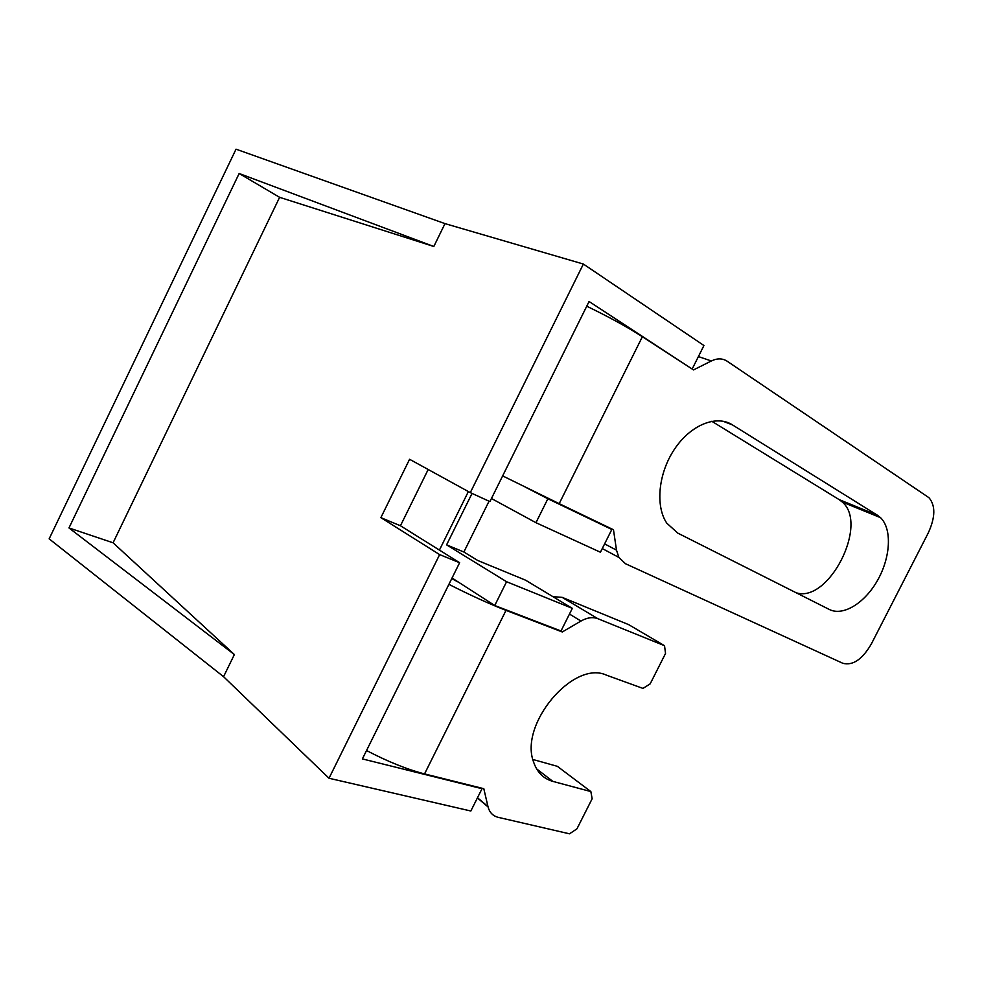 <?xml version="1.0" encoding="UTF-8"?>
<svg xmlns="http://www.w3.org/2000/svg" width="983" height="983" viewBox="0 0 983 983"><rect width="100%" height="100%" fill="white"/><g stroke="black" fill="none" stroke-linecap="round" stroke-linejoin="round"><path stroke-width="1.47" d="M380.863 517.66L439.634 554.609L329.01 778.253L470.845 811.012L482.026 788.698L362.383 758.913L459.626 562.706L400.45 525.758L380.863 517.66L409.579 459.282L470.304 492.618L489.915 501.6L589.075 301.498L690.508 367.949M400.45 525.758L428.183 469.493M489.043 501.207L463.865 552.004L446.589 544.852L472.049 493.417M459.626 562.706L439.634 554.609M463.865 552.004L477.763 560.494L525.561 580.179L572.327 608.354L506.577 581.727L446.589 544.852M444.992 223.62L433.822 246.487L279.614 197.325L113.082 542.788L234.372 654.555L223.559 676.685L49.15 538.844L236.031 149.183L444.992 223.62L583.374 264.046L470.304 492.618M329.01 778.253L223.559 676.685M234.372 654.555L68.97 527.945L239.152 173.499L433.822 246.487M279.614 197.325L239.152 173.499M113.082 542.788L68.97 527.945M491.439 498.504L535.956 522.698L600.429 552.237L611.831 529.468L596.276 521.481M535.956 522.698L547.875 498.75L611.831 529.468M525.954 487.445L547.875 498.75M482.026 788.698L481.24 788.047M583.374 264.046L703.939 345.524L692.376 368.613M572.327 608.354L560.998 630.988L494.732 605.516L506.577 581.727M452.045 578.004L494.732 605.516M616.501 550.161L613.478 529.751L559.192 503.652L642.378 336.714L693.531 369.915L711.348 360.97C717.246 358.144 722.505 358.23 727.137 361.203L928.935 497.681C935.632 505.52 935.411 517.267 928.284 532.909L871.368 643.902C862.361 659.421 852.839 665.872 842.8 663.279L625.495 563.726L618.872 557.422L616.501 550.161L604.619 543.869M877.426 515.227L880.547 517.672C892.159 528.891 890.623 557.103 877.782 579.933C865.089 602.874 843.254 616.538 829.32 609.472L677.803 533.13L666.793 523.165C655.17 506.11 658.327 473.179 674.547 449.096C690.656 424.902 716.324 414.593 732.323 424.816L877.426 515.227L839.138 499.61L842.296 502.03C868.947 524.431 828.644 603.439 796.193 592.774M839.138 499.61L711.778 421.277M642.378 336.714C627.289 327.007 608.735 316.833 586.753 306.204M559.192 503.652L502.645 475.895M468.375 491.561L439.426 550.087M536.62 768.89L552.851 781.387L590.857 791.573L592.147 798.749L576.96 828.816L569.526 833.817L498.197 817.34C492.987 816.025 489.608 812.56 488.047 806.92L483.808 788.685L424.545 773.916C407.171 769.443 387.843 761.641 366.548 750.533M569.476 614.056L580.965 621.047L562.288 631.971L506.024 610.369C489.497 603.955 470.452 595.28 448.899 584.344M552.851 781.387C543.525 778.769 537.111 772.343 533.634 762.132C518.815 724.274 573.568 659.74 606.339 675.112L642.956 688.407L650.181 683.849L665.54 653.449L664.52 645.696L597.897 618.712L562.19 597.369L552.839 596.62M580.965 621.047C587.158 617.557 592.798 616.771 597.897 618.712M458.901 582.428L451.75 578.606M664.52 645.696L628.665 624.635L562.19 597.369M590.857 791.573L557.361 766.335L532.884 759.478M560.285 630.717L562.288 631.971M698.397 356.571L711.348 360.97M732.323 424.816L722.861 421.191M506.024 610.369L424.545 773.916M477.492 797.741L487.961 806.576M618.872 557.422L602.272 548.551M880.547 517.672L842.296 502.03M488.047 806.92L477.394 797.938"/></g></svg>
